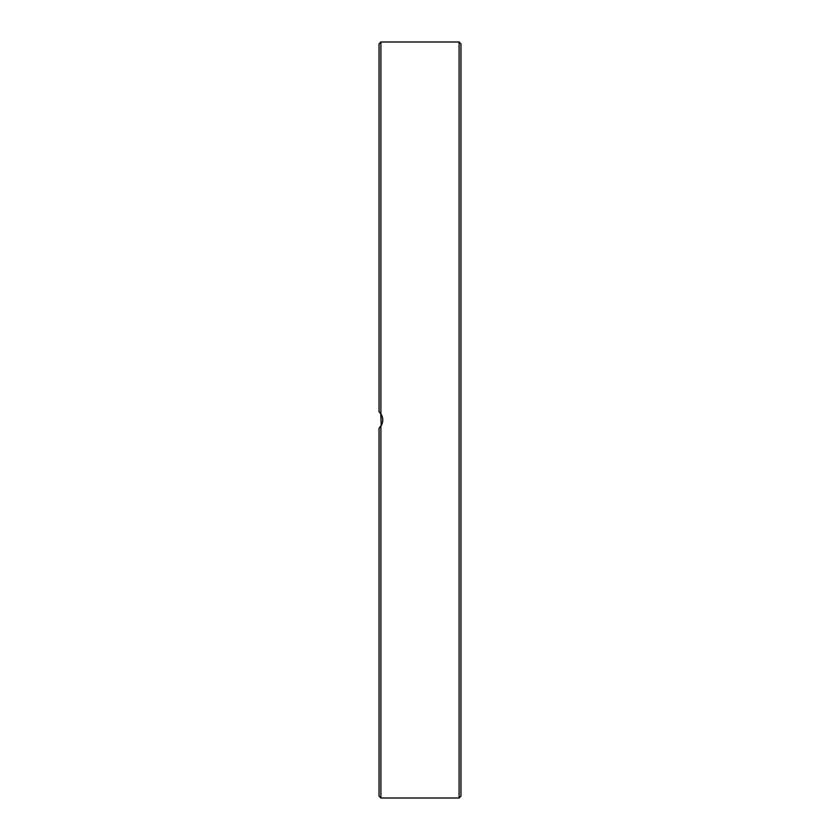 <?xml version="1.0" encoding="UTF-8"?>
<svg xmlns="http://www.w3.org/2000/svg" width="840" height="840" viewBox="0 0 840 840"><rect width="100%" height="100%" fill="white"/><g stroke="black" fill="none" stroke-linecap="round" stroke-linejoin="round"><path stroke-width="1.26" d="M380.751 413.616L381.266 425.565L379.921 427.445M379.082 428.284L381.832 424.442M382.61 421.796L382.756 419.811M382.631 418.299L381.864 415.632M381.171 414.267L379.554 412.167M380.898 413.826L380.898 42L379.04 43.859L379.04 411.673L380.898 413.826C383.376 417.942 383.376 422.058 380.898 426.174L379.04 428.327L379.04 796.142L380.898 798L380.898 426.174M379.04 104.055L379.04 124.53M379.04 190.88L379.04 197.327M460.961 748.052L460.961 737.247M460.961 558.138L460.961 557.372M460.961 488.366L460.961 457.086M380.898 42L459.102 42L459.102 798L460.961 796.142L460.961 279.647M460.961 190.88L460.961 254.331M460.961 166.036L460.961 124.53M460.961 87.118L460.961 71.474M460.961 420L460.961 43.859L459.102 42M380.898 798L459.102 798"/></g></svg>

